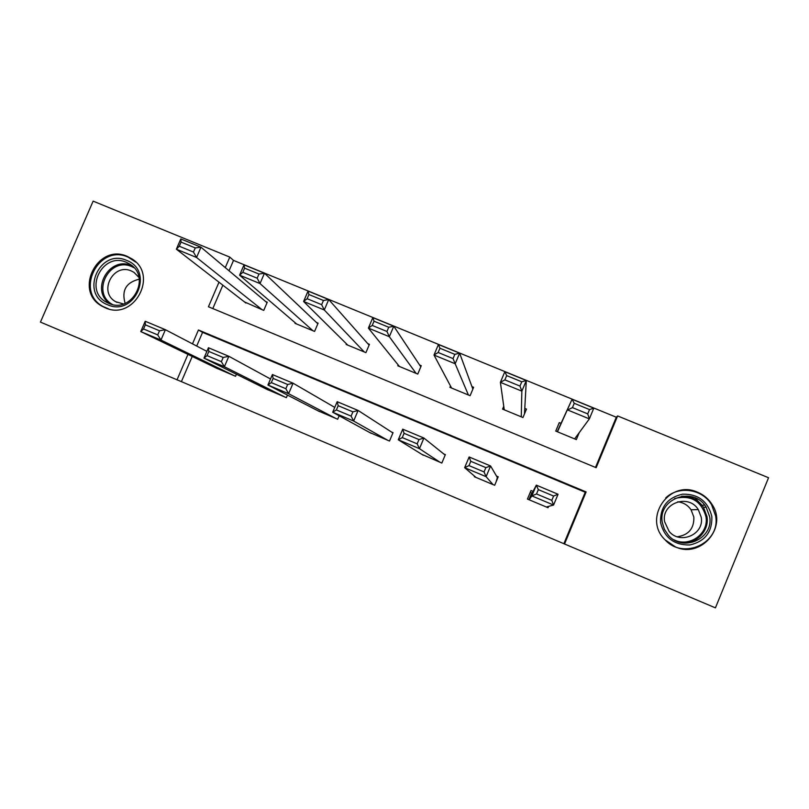 <?xml version="1.0" encoding="UTF-8"?>
<svg xmlns="http://www.w3.org/2000/svg" width="809" height="809" viewBox="0 0 809 809"><rect width="100%" height="100%" fill="white"/><g stroke="black" fill="none" stroke-linecap="round" stroke-linejoin="round"><path stroke-width="1.21" d="M127.357 256.443L131.746 258.769C159.039 274.949 133.859 321.365 105.13 307.723L102.298 306.338C73.174 291.351 97.717 242.639 127.357 256.443M697.712 492.287C703.86 494.896 708.694 499.032 712.203 504.695C727.736 527.69 700.493 558.827 675.323 546.833L665.069 539.815C642.336 518.316 669.387 478.989 697.712 492.287M595.495 467.43L616.296 417.232L617.611 415.927L768.55 477.735L715.429 607.862L564.551 543.992L586.11 491.933L198.448 329.991L192.491 343.855M192.229 356.445L181.398 381.636L564.551 543.992M181.398 381.636L40.45 322.103L93.146 201.138L229.796 257.1L225.276 267.607M563.934 543.587L585.22 492.236L202.574 332.368L196.698 346.05M532.706 491.275L530.997 490.547L527.448 499.072L548.037 507.728L548.593 506.394M474.519 476.157L474.286 476.703L494.673 485.279L498.213 476.794L496.514 476.076M421.752 454.294L441.835 463.051L445.375 454.607L443.686 453.91M369.592 432.451L389.503 441.036L393.043 432.643L391.374 431.945M339.163 415.765L337.687 419.244L317.947 410.78M287.468 395.075L286.376 397.654L266.808 389.301M236.42 374.233L235.55 376.276L216.175 368.024M616.296 417.232L233.508 260.407L229.048 270.782M222.859 285.183L212.807 308.573M560.991 423.319L559.272 422.611L555.753 431.086L576.342 439.6L579.244 432.613M503.764 406.249L502.571 409.111L522.958 417.535L526.487 409.091L524.788 408.383M450.482 385.974L449.905 387.349L470.1 395.692L473.629 387.289L471.94 386.601M398.139 364.889L397.765 365.789L417.757 374.061L421.277 365.708L419.608 365.021M346.404 343.785L346.121 344.452L365.921 352.633L369.44 344.331L367.792 343.653M295.204 322.781L294.972 323.317L314.59 331.417L318.109 323.165L316.471 322.488M244.51 301.939L263.744 310.403L267.263 302.192L265.645 301.524M233.508 260.407L229.796 257.1M218.996 282.199L208.439 306.763L596.152 467.703L617.611 415.927M187.961 354.382L176.989 379.906M585.22 492.236L586.11 491.933M202.574 332.368L198.448 329.991M531.826 493.005L530.249 492.337M557.462 431.794L572.084 399.252L593.806 408.151L589.356 418.89L574.623 438.882M557.209 431.693L572.084 399.252L574.238 403.307L572.448 407.615L587.728 413.884L589.518 409.576L574.238 403.307M587.728 413.884L589.356 418.89L567.625 409.961L572.448 407.615M589.518 409.576L593.806 408.151M529.167 499.79L531.857 495.917L536.337 485.147L530.492 496.19L531.705 492.954L528.914 499.679M538.329 489.627L536.337 485.147L558.058 494.248L553.578 505.038L531.857 495.917L536.529 493.955L551.799 500.367L553.599 496.038L538.329 489.627L536.529 493.955M546.318 507L553.578 505.038L551.799 500.367M558.058 494.248L553.599 496.038M660.579 522.634C660.043 507.172 667.364 497.687 682.533 494.178C698.187 493.884 707.956 501.287 711.819 516.405C712.395 531.948 705.054 541.464 689.794 544.963C674.099 545.185 664.361 537.742 660.579 522.634M709.655 516.627L706.146 507.203C693.809 485.713 657.656 498.293 662.278 522.402L664.351 529.298L668.426 535.305C682.907 552.648 713.942 538.632 709.655 516.627M677.79 501.782C683.403 502.48 687.832 505.15 691.068 509.791L693.849 517.082C694.183 528.469 688.671 535.032 677.325 536.771M664.594 521.653C661.064 503.198 688.57 493.328 698.309 509.599L701.221 517.194C704.558 534.365 680.157 545.104 669.104 531.361L664.594 521.653M665.14 539.886C683.514 560.415 720.859 542.768 715.631 515.94L711.607 504.786C702.525 488.889 678.559 485.37 665.716 497.95M699.947 536.63L703.84 529.834M704.669 505.129L701.646 505.281L695.204 497.899M126.679 260.417C154.913 270.803 134.779 317.401 107.476 304.7C79.363 294.142 99.477 247.898 126.679 260.417M108.719 303.335C131.736 314.246 151.799 276.991 129.855 264.159L126.477 262.379C102.864 251.366 83.216 290.087 106.333 302.151L108.719 303.335M123.464 303.962L115.758 301.737C97.95 292.332 113.179 262.49 131.412 271.005L133.95 272.34L138.966 277.436M135.932 262.197L128.095 257.141C98.698 243.448 74.367 291.746 103.249 306.611L108.608 308.907M125.132 303.365C121.421 290.431 126.133 282.371 139.269 279.176M524.485 413.884L526.305 380.493L521.845 391.151L521.259 416.827M504.26 409.809L500.387 382.333L504.846 371.705L526.305 380.493L521.754 381.787L506.667 375.609L504.877 379.876L519.965 386.075L521.754 381.787M519.965 386.075L521.845 391.151L500.387 382.333L504.877 379.876M506.667 375.609L504.846 371.705M472.861 389.109L459.633 353.179L455.174 363.757L468.411 394.994M451.584 388.037L433.988 355.05L438.438 344.492L459.633 353.179L454.83 354.352L439.934 348.244L438.144 352.481L453.04 358.599L454.83 354.352M453.04 358.599L455.174 363.757L433.988 355.05L438.144 352.481M439.934 348.244L438.438 344.492M475.985 477.411L464.649 467.673L469.129 456.974L490.578 465.964L486.098 476.683L464.649 467.673L468.987 465.6L484.065 471.93L485.865 467.622L470.787 461.302L468.987 465.6M496.069 481.931L497.373 477.543L490.578 465.964L485.865 467.622M492.974 484.561L486.098 476.683L484.065 471.93M469.129 456.974L470.787 461.302M423.319 455.265L398.271 439.783L402.74 429.164L423.926 438.043L419.456 448.682L398.271 439.783L402.275 437.598L417.171 443.848L418.971 439.57L404.075 433.331L402.275 437.598M445.172 455.093L423.926 438.043L418.971 439.57M440.147 462.344L419.456 448.682L417.171 443.848M402.74 429.164L404.075 433.331M420.811 366.821L393.771 326.199L389.331 336.696L416.089 373.364M399.424 366.477L368.388 328.1L372.838 317.613L393.771 326.199L388.735 327.251L374.021 321.213L372.231 325.43L386.955 331.468L388.735 327.251M386.955 331.468L389.331 336.696L368.388 328.1L372.231 325.43M374.021 321.213L372.838 317.613M369.106 345.13L328.727 299.542L324.278 309.978L364.272 351.955M347.769 345.13L303.597 301.474L308.047 291.068L328.727 299.542L323.448 300.483L308.917 294.527L307.127 298.703L321.669 304.669L323.448 300.483M321.669 304.669L324.278 309.978L303.597 301.474L307.127 298.703M308.917 294.527L308.047 291.068M317.836 323.782L264.462 273.209L260.023 283.575L312.952 330.739M296.61 323.984L239.595 275.181L244.035 264.846L264.462 273.209L258.961 274.039L244.601 268.153L242.821 272.309L257.181 278.205L258.961 274.039M257.181 278.205L260.023 283.575L239.595 275.181L242.821 272.309M244.601 268.153L244.035 264.846M371.179 433.331L332.701 412.236L337.181 401.689L358.104 410.456L353.634 421.024L332.701 412.236L336.392 409.93L351.106 416.109L352.906 411.862L338.192 405.693L336.392 409.93M392.921 432.946L358.104 410.456L352.906 411.862M387.835 440.339L353.634 421.024L351.106 416.109M337.181 401.689L338.192 405.693M319.535 411.609L267.941 385.023L272.411 374.547L293.08 383.213L288.611 393.7L267.941 385.023L271.318 382.617L285.85 388.714L287.65 384.497L273.118 378.41L271.318 382.617M334.754 407.402L293.08 383.213L287.65 384.497M336.038 418.546L288.611 393.7L285.85 388.714M272.411 374.547L273.118 378.41M268.396 390.09L203.969 358.134L208.439 347.739L228.856 356.294L224.386 366.72L203.969 358.134L207.043 355.626L221.393 361.653L223.193 357.467L208.833 351.45L207.043 355.626M270.519 378.996L228.856 356.294L223.193 357.467M284.738 396.966L224.386 366.72L221.393 361.653M208.439 347.739L208.833 351.45M217.752 368.783L140.766 331.579L145.226 321.254L165.4 329.708L160.94 340.053L140.766 331.579L143.547 328.97L157.725 334.916L159.515 330.77L145.337 324.824L143.547 328.97M206.871 351.369L165.4 329.708L159.515 330.77M233.932 375.588L160.94 340.053L157.725 334.916M145.226 321.254L145.337 324.824M267.041 302.708L200.976 247.2L196.547 257.484L262.126 309.736M245.936 303.051L176.362 249.192L180.791 238.928L200.976 247.2L195.252 247.918L181.064 242.103L179.285 246.229L193.472 252.054L195.252 247.918M193.472 252.054L196.547 257.484L176.362 249.192L179.285 246.229M181.064 242.103L180.791 238.928M681.704 496.2C690.957 495.968 698.238 499.669 703.527 507.304L706.985 516.597C709.533 531.088 695.791 544.902 681.097 542.617M673.998 539.815C689.43 547.784 709.119 533.566 705.974 516.688C701.221 500.7 690.744 494.663 674.554 498.556M110.085 303.85C89.556 290.461 109.508 255.29 131.675 265.716L132.241 265.959M134.041 267.749L131.877 266.687C109.458 256.22 90.679 292.878 112.542 304.518M102.298 306.338L104.846 307.602M698.309 509.599L691.068 509.791M706.146 507.203L703.527 507.304L706.955 516.597C709.463 531.109 695.588 544.942 680.905 542.576M132.443 259.446L134.213 260.609M108.153 303.082L106.333 302.151M115.758 301.737L117.022 302.404"/></g></svg>
